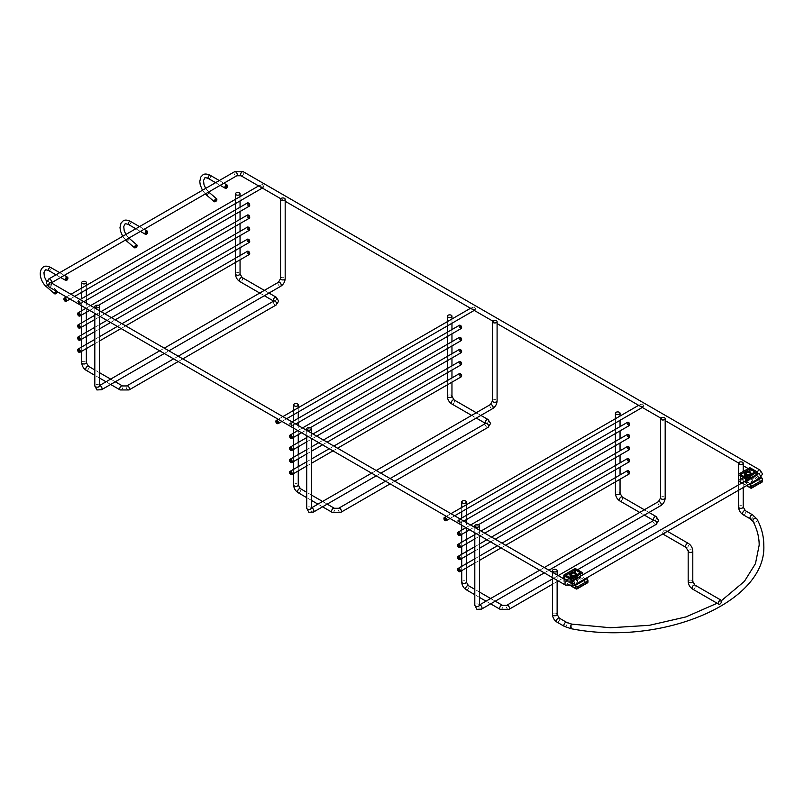 <?xml version="1.0" encoding="UTF-8"?>
<svg xmlns="http://www.w3.org/2000/svg" width="804" height="804" viewBox="0 0 804 804"><rect width="100%" height="100%" fill="white"/><g stroke="black" fill="none" stroke-linecap="round" stroke-linejoin="round"><path stroke-width="0.6" stroke-dasharray="4.02 3.01" d="M137.012 245.682A1.849 0.794 -49.5 0 1 135.424 247.662A1.849 0.794 -49.5 0 1 135.253 247.753M663.159 534.198A2.311 1.337 120 0 0 664.315 534.087A2.311 1.337 120 0 0 665.833 532.047A2.311 1.337 120 0 0 665.481 530.198A2.311 1.337 120 0 0 664.315 530.308A2.311 1.337 120 0 0 662.888 533.936M216.809 199.613A1.849 0.794 -49.5 0 1 215.211 201.593A1.849 0.794 -49.5 0 1 215.04 201.683M57.225 291.751A1.849 0.794 -49.5 0 1 55.627 293.731A1.849 0.794 -49.5 0 1 55.456 293.822M56.27 291.128A1.849 0.794 -49.5 0 1 57.134 291.028A1.849 0.794 -49.5 0 1 57.275 291.44A1.849 0.794 -49.5 0 1 57.235 291.691M575.563 574.247L575.563 579.212L575.051 578.568L576.317 579.302A4.01 2.311 180 0 1 576.317 582.578A4.01 2.311 180 0 1 570.649 582.578A4.01 2.311 180 0 1 570.649 579.302A4.01 2.311 180 0 1 576.317 579.302L570.649 579.302L571.915 578.568A2.221 1.276 0 0 0 571.915 580.377A2.221 1.276 0 0 0 575.051 580.377A2.221 1.276 0 0 0 575.051 578.568L575.051 578.568A2.221 1.276 0 0 0 571.915 578.568L571.403 579.212A2.08 1.206 180 0 1 572.679 578.096A2.08 1.206 180 0 1 574.95 578.357A2.08 1.206 180 0 1 575.563 579.212A2.08 1.206 180 0 1 574.277 580.317A2.08 1.206 180 0 1 572.006 580.056A2.08 1.206 180 0 1 571.403 579.212L571.403 574.247M570.961 573.403L570.961 578.689A2.914 1.678 0 0 0 570.569 579.533A2.914 1.678 0 0 0 571.423 580.729A2.914 1.678 0 0 0 574.95 580.99L570.991 583.543L570.991 578.257M576.227 575.232L575.996 580.387A2.914 1.678 0 0 0 576.388 579.533A2.914 1.678 0 0 0 574.93 578.076A2.914 1.678 0 0 0 572.006 578.086L571.121 577.573L575.312 575.161L575.312 572.94M576.227 580.518L580.408 578.106L575.312 575.161M570.076 577.724L570.961 578.689M570.076 578.176L565.895 580.599L570.991 583.543M575.996 575.101L575.996 580.387M572.006 572.8L572.006 578.086M574.95 575.976L574.95 580.99M580.408 578.106L580.408 572.82M575.182 575.835L575.182 581.121M571.121 572.287L571.121 577.573M565.895 580.599L565.895 575.312M586.307 578.106L586.307 578.498A2.633 1.518 60 0 1 586.116 578.649A2.633 1.518 60 0 1 584.176 578.036A2.633 1.518 60 0 1 582.94 575.523L582.88 574.79M573.443 585.503A2.633 1.518 60 0 1 571.172 582.317L571.091 581.423M586.307 578.498L574.528 585.302M750.192 473.435L750.192 478.39L749.68 477.747L750.946 478.48A4.01 2.311 180 0 1 750.946 481.757A4.01 2.311 180 0 1 745.278 481.757A4.01 2.311 180 0 1 745.278 478.48A4.01 2.311 180 0 1 750.946 478.48L745.278 478.48L746.544 477.747A2.221 1.276 0 0 0 746.544 479.556A2.221 1.276 0 0 0 749.68 479.556A2.221 1.276 0 0 0 749.68 477.747L749.68 477.747A2.221 1.276 0 0 0 746.544 477.747L746.022 478.39A2.08 1.206 180 0 1 747.308 477.274A2.08 1.206 180 0 1 749.579 477.536A2.08 1.206 180 0 1 750.192 478.39A2.08 1.206 180 0 1 748.906 479.496A2.08 1.206 180 0 1 746.635 479.234A2.08 1.206 180 0 1 746.022 478.39L746.022 473.435M745.589 472.581L745.589 477.867A2.914 1.678 0 0 0 745.197 478.722A2.914 1.678 0 0 0 746.052 479.908A2.914 1.678 0 0 0 749.579 480.169L745.62 482.722L745.62 477.435M750.856 474.41L750.624 479.566A2.914 1.678 0 0 0 751.016 478.722A2.914 1.678 0 0 0 749.559 477.254A2.914 1.678 0 0 0 746.635 477.264L745.75 476.752L749.941 474.34L749.941 472.119M750.856 479.697L755.036 477.285L749.941 474.34M744.705 476.903L745.589 477.867M744.705 477.355L740.524 479.777L745.62 482.722M750.624 474.28L750.624 479.566M746.635 471.978L746.635 477.264M749.579 475.154L749.579 480.169M755.036 477.285L755.036 471.998M749.81 475.013L749.81 480.3M745.75 471.466L745.75 476.752M740.524 479.777L740.524 474.491M760.936 477.285L760.936 477.676A2.633 1.518 60 0 1 760.745 477.827A2.633 1.518 60 0 1 758.805 477.214A2.633 1.518 60 0 1 757.569 474.702L757.72 474.079A2.311 1.337 -60 0 1 757.549 473.948M748.162 484.711A2.633 1.518 60 0 1 745.8 481.495L745.73 480.772M760.936 477.676L749.157 484.48M126.57 240.989A1.849 0.794 130.5 0 0 127.474 240.878A1.849 0.794 130.5 0 0 128.831 239.451A1.849 0.794 130.5 0 0 128.972 238.175M128.831 238.105A1.849 0.794 130.5 0 0 128.077 238.285A1.849 0.794 130.5 0 0 127.193 239.049M130.499 221.412A1.849 1.065 -60 0 1 130.781 222.889A1.849 1.065 -60 0 1 129.575 224.527A1.849 1.065 -60 0 1 128.65 224.617M147.665 232.165A1.849 1.065 -60 0 1 146.368 234.215M474.37 307.058A1.387 0.804 60 0 1 475.355 308.756A1.387 0.804 60 0 1 474.37 309.329A1.387 0.804 60 0 1 473.385 307.63A1.387 0.804 60 0 1 474.37 307.058M474.038 309.892A1.849 1.065 -120 0 0 474.963 309.982A1.849 1.065 -120 0 0 475.254 308.505A1.849 1.065 -120 0 0 474.038 306.867A1.849 1.065 -120 0 0 473.114 306.776A1.849 1.065 -120 0 0 472.832 308.264A1.849 1.065 -120 0 0 474.038 309.892M277.179 423.547A1.849 1.065 60 0 1 275.883 421.497M451.959 396.251A2.311 1.337 0 0 0 451.285 395.307A2.311 1.337 0 0 0 448.009 395.307A2.311 1.337 0 0 0 447.336 396.251M454.069 399.91A2.311 1.337 -60 0 1 454.431 401.769A2.311 1.337 -60 0 1 452.913 403.799A2.311 1.337 -60 0 1 451.758 403.92M488.088 419.547A2.311 1.337 -60 0 1 488.561 420.603A2.311 1.337 -60 0 1 486.922 423.437A2.311 1.337 -60 0 1 485.767 423.557A2.311 1.337 -60 0 1 485.606 423.427M488.088 427.326A2.311 1.337 60 0 1 486.922 427.215A2.311 1.337 60 0 1 485.294 424.381A2.311 1.337 60 0 1 485.767 423.326M340.926 512.289A2.311 1.337 60 0 1 339.77 512.178A2.311 1.337 60 0 1 338.132 509.344A2.311 1.337 60 0 1 338.615 508.289M332.072 512.289A2.311 1.337 120 0 0 333.228 512.178A2.311 1.337 120 0 0 334.866 509.344A2.311 1.337 120 0 0 334.384 508.289M298.063 492.651A2.311 1.337 120 0 0 299.219 492.54A2.311 1.337 120 0 0 300.726 490.5A2.311 1.337 120 0 0 300.374 488.651M293.631 484.993A2.311 1.337 180 0 1 294.314 484.048A2.311 1.337 180 0 1 297.58 484.048A2.311 1.337 180 0 1 298.264 484.993M290.907 423.175A1.849 1.065 60 0 1 292.123 424.803A1.849 1.065 60 0 1 291.832 426.291A1.849 1.065 60 0 1 290.907 426.19A1.849 1.065 60 0 1 289.701 424.562A1.849 1.065 60 0 1 289.983 423.085A1.849 1.065 60 0 1 290.907 423.175M290.586 426.009A1.387 0.804 -120 0 0 291.571 425.437A1.387 0.804 -120 0 0 290.586 423.738A1.387 0.804 -120 0 0 289.601 424.311A1.387 0.804 -120 0 0 290.586 426.009M461.607 327.429A1.387 0.804 60 0 1 460.632 327.831A1.387 0.804 60 0 1 459.657 326.133A1.387 0.804 60 0 1 460.632 325.56M459.385 325.278A1.849 1.065 -120 0 0 459.104 326.766A1.849 1.065 -120 0 0 460.31 328.394A1.849 1.065 -120 0 0 461.235 328.484M461.607 339.509A1.387 0.804 60 0 1 460.632 339.911A1.387 0.804 60 0 1 459.657 338.213A1.387 0.804 60 0 1 460.632 337.65M459.385 337.368A1.849 1.065 -120 0 0 459.104 338.846A1.849 1.065 -120 0 0 460.31 340.474A1.849 1.065 -120 0 0 461.235 340.574M290.907 438.28A1.849 1.065 60 0 1 289.611 436.22M461.607 351.599A1.387 0.804 60 0 1 460.632 351.991A1.387 0.804 60 0 1 459.657 350.293A1.387 0.804 60 0 1 460.632 349.73M459.385 349.449A1.849 1.065 -120 0 0 459.104 350.936A1.849 1.065 -120 0 0 460.31 352.564A1.849 1.065 -120 0 0 461.235 352.654M290.907 450.361A1.849 1.065 60 0 1 289.611 448.3M461.607 363.679A1.387 0.804 60 0 1 460.632 364.081A1.387 0.804 60 0 1 459.657 362.383A1.387 0.804 60 0 1 460.632 361.81M459.385 361.529A1.849 1.065 -120 0 0 459.104 363.016A1.849 1.065 -120 0 0 460.31 364.644A1.849 1.065 -120 0 0 461.235 364.735M290.907 462.441A1.849 1.065 60 0 1 289.611 460.39M461.607 375.759A1.387 0.804 60 0 1 460.632 376.161A1.387 0.804 60 0 1 459.657 374.463A1.387 0.804 60 0 1 460.632 373.9M459.385 373.619A1.849 1.065 -120 0 0 459.104 375.096A1.849 1.065 -120 0 0 460.31 376.724A1.849 1.065 -120 0 0 461.235 376.825M290.907 474.531A1.849 1.065 60 0 1 289.611 472.471M79.003 300.827A1.849 1.065 60 0 1 80.209 302.455A1.849 1.065 60 0 1 79.928 303.942A1.849 1.065 60 0 1 79.003 303.852A1.849 1.065 60 0 1 77.797 302.224A1.849 1.065 60 0 1 78.078 300.736A1.849 1.065 60 0 1 79.003 300.827M78.671 303.661A1.387 0.804 -120 0 0 79.656 303.098A1.387 0.804 -120 0 0 78.671 301.399A1.387 0.804 -120 0 0 77.697 301.962A1.387 0.804 -120 0 0 78.671 303.661M249.692 205.09A1.387 0.804 60 0 1 248.727 205.482A1.387 0.804 60 0 1 247.743 203.784A1.387 0.804 60 0 1 248.727 203.221M247.471 202.94A1.849 1.065 -120 0 0 247.19 204.417A1.849 1.065 -120 0 0 248.396 206.045A1.849 1.065 -120 0 0 249.32 206.146M249.692 217.17A1.387 0.804 60 0 1 248.727 217.562A1.387 0.804 60 0 1 247.743 215.864A1.387 0.804 60 0 1 248.727 215.301M247.471 215.02A1.849 1.065 -120 0 0 247.19 216.507A1.849 1.065 -120 0 0 248.396 218.135A1.849 1.065 -120 0 0 249.32 218.226M79.003 315.932A1.849 1.065 60 0 1 77.707 313.882M249.692 229.251A1.387 0.804 60 0 1 248.727 229.653A1.387 0.804 60 0 1 247.743 227.954A1.387 0.804 60 0 1 248.727 227.381M247.471 227.1A1.849 1.065 -120 0 0 247.19 228.587A1.849 1.065 -120 0 0 248.396 230.215A1.849 1.065 -120 0 0 249.32 230.306M79.003 328.022A1.849 1.065 60 0 1 77.707 325.962M249.692 241.341A1.387 0.804 60 0 1 248.727 241.733A1.387 0.804 60 0 1 247.743 240.034A1.387 0.804 60 0 1 248.727 239.471M247.471 239.19A1.849 1.065 -120 0 0 247.19 240.667A1.849 1.065 -120 0 0 248.396 242.305A1.849 1.065 -120 0 0 249.32 242.396M79.003 340.102A1.849 1.065 60 0 1 77.707 338.042M249.692 253.421A1.387 0.804 60 0 1 248.727 253.823A1.387 0.804 60 0 1 247.743 252.114A1.387 0.804 60 0 1 248.727 251.551M247.471 251.27A1.849 1.065 -120 0 0 247.19 252.757A1.849 1.065 -120 0 0 248.396 254.386A1.849 1.065 -120 0 0 249.32 254.476M79.003 352.182A1.849 1.065 60 0 1 77.707 350.132M240.054 273.903A2.311 1.337 0 0 0 239.371 272.958A2.311 1.337 0 0 0 236.105 272.958A2.311 1.337 0 0 0 235.421 273.903M242.165 277.571A2.311 1.337 -60 0 1 242.517 279.42A2.311 1.337 -60 0 1 241.009 281.46A2.311 1.337 -60 0 1 239.853 281.571M276.174 297.209A2.311 1.337 -60 0 1 276.656 298.264A2.311 1.337 -60 0 1 275.018 301.098A2.311 1.337 -60 0 1 273.862 301.209A2.311 1.337 -60 0 1 273.692 301.078M276.174 304.987A2.311 1.337 60 0 1 275.018 304.867A2.311 1.337 60 0 1 273.38 302.043A2.311 1.337 60 0 1 273.862 300.977M129.012 389.95A2.311 1.337 60 0 1 127.856 389.829A2.311 1.337 60 0 1 126.228 386.995A2.311 1.337 60 0 1 126.7 385.94M120.168 389.95A2.311 1.337 120 0 0 121.324 389.829A2.311 1.337 120 0 0 122.952 386.995A2.311 1.337 120 0 0 122.479 385.94M86.149 370.312A2.311 1.337 120 0 0 87.304 370.192A2.311 1.337 120 0 0 88.822 368.162A2.311 1.337 120 0 0 88.47 366.302M81.727 362.644A2.311 1.337 180 0 1 82.4 361.699A2.311 1.337 180 0 1 85.676 361.699A2.311 1.337 180 0 1 86.35 362.644M479.425 605.221A2.311 1.337 -0 0 0 478.752 604.276A2.311 1.337 -0 0 0 476.229 603.985A2.311 1.337 -0 0 0 474.802 605.221M479.475 605.563L478.903 605.241L479.425 604.99A2.311 1.337 -120 0 0 479.234 605.1A2.311 1.337 -120 0 0 478.872 606.96A2.311 1.337 -120 0 0 480.39 608.99A2.311 1.337 -120 0 0 481.546 609.11M658.436 501.636A2.311 1.337 -120 0 0 658.084 503.495A2.311 1.337 -120 0 0 659.592 505.535A2.311 1.337 -120 0 0 660.747 505.646M660.556 497.977A2.311 1.337 180 0 1 661.983 496.741A2.311 1.337 180 0 1 664.496 497.033A2.311 1.337 180 0 1 665.179 497.977M234.487 171.765A2.311 1.337 -120 0 0 234.014 172.82A2.311 1.337 -120 0 0 235.019 175.151A2.311 1.337 -120 0 0 236.798 175.764M241.029 175.764A2.311 1.337 120 0 0 242.808 175.151A2.311 1.337 120 0 0 243.823 172.82A2.311 1.337 120 0 0 243.341 171.765M760.031 470.069A2.311 1.337 -60 0 1 760.514 471.134A2.311 1.337 -60 0 1 759.499 473.455A2.311 1.337 -60 0 1 757.72 474.079L758.001 473.636M757.499 473.888A2.311 1.337 -60 0 1 757.237 473.013A2.311 1.337 -60 0 1 757.358 472.26M760.232 477.687A2.311 1.337 60 0 1 760.031 477.847A2.311 1.337 60 0 1 758.875 477.737A2.311 1.337 60 0 1 757.237 474.903A2.311 1.337 60 0 1 757.72 473.847M574.287 585.091A2.311 1.337 60 0 1 573.131 584.98A2.311 1.337 60 0 1 571.493 582.146A2.311 1.337 60 0 1 571.976 581.091M565.433 585.091A2.311 1.337 120 0 0 567.212 584.468A2.311 1.337 120 0 0 568.227 582.146A2.311 1.337 120 0 0 567.745 581.091M48.742 286.787A2.311 1.337 120 0 0 50.521 286.164A2.311 1.337 120 0 0 51.536 283.832A2.311 1.337 120 0 0 51.054 282.777M48.742 278.998A2.311 1.337 -120 0 0 48.26 280.063A2.311 1.337 -120 0 0 49.275 282.385A2.311 1.337 -120 0 0 51.054 283.008A2.311 1.337 -120 0 0 51.225 282.877M262.466 184.719A1.387 0.804 60 0 1 263.441 186.417A1.387 0.804 60 0 1 262.466 186.98A1.387 0.804 60 0 1 261.481 185.282A1.387 0.804 60 0 1 262.466 184.719M262.134 187.543A1.849 1.065 -120 0 0 263.059 187.644A1.849 1.065 -120 0 0 263.34 186.156A1.849 1.065 -120 0 0 262.134 184.528A1.849 1.065 -120 0 0 261.21 184.438A1.849 1.065 -120 0 0 260.928 185.915A1.849 1.065 -120 0 0 262.134 187.543M65.265 301.209A1.849 1.065 60 0 1 63.968 299.148M692.596 589.081A2.311 1.337 120 0 0 693.751 588.97A2.311 1.337 120 0 0 695.259 586.93A2.311 1.337 120 0 0 694.907 585.081M688.174 581.413A2.311 1.337 180 0 1 688.847 580.468A2.311 1.337 180 0 1 692.113 580.468A2.311 1.337 180 0 1 692.797 581.413M686.053 547.413A2.311 1.337 120 0 0 687.209 547.303A2.311 1.337 120 0 0 688.726 545.263A2.311 1.337 120 0 0 688.365 543.414M688.174 551.082A2.311 1.337 180 0 1 688.847 550.137A2.311 1.337 180 0 1 692.113 550.137A2.311 1.337 180 0 1 692.797 551.082M206.367 194.92A1.849 0.794 130.5 0 0 207.261 194.809A1.849 0.794 130.5 0 0 208.618 193.382A1.849 0.794 130.5 0 0 208.769 192.106M208.628 192.035A1.849 0.794 130.5 0 0 207.874 192.216A1.849 0.794 130.5 0 0 206.98 192.98M210.286 175.342A1.849 1.065 -60 0 1 210.578 176.82A1.849 1.065 -60 0 1 209.362 178.458A1.849 1.065 -60 0 1 208.437 178.548M227.462 186.096A1.849 1.065 -60 0 1 226.165 188.156M46.783 287.058A1.849 0.794 130.5 0 0 47.677 286.948A1.849 0.794 130.5 0 0 49.034 285.52A1.849 0.794 130.5 0 0 49.185 284.244A1.849 0.794 130.5 0 0 48.29 284.355A1.849 0.794 130.5 0 0 47.145 285.44M50.702 267.481A1.849 1.065 -60 0 1 50.994 268.958A1.849 1.065 -60 0 1 49.778 270.586A1.849 1.065 -60 0 1 48.853 270.687M67.868 278.234A1.849 1.065 -60 0 1 66.581 280.284M557.132 614.427A2.311 1.337 0 0 0 556.448 613.492A2.311 1.337 0 0 0 553.182 613.492A2.311 1.337 0 0 0 552.509 614.427M559.242 618.095A2.311 1.337 -60 0 1 559.594 619.944A2.311 1.337 -60 0 1 558.087 621.984A2.311 1.337 -60 0 1 556.931 622.095M571.674 624.105A2.311 0.553 -80 0 1 571.945 625.1L571.945 625.1A2.311 0.553 -80 0 1 571.574 627.492A2.311 0.553 -80 0 1 570.87 628.658M566.669 622.386A2.311 1.337 -60 0 1 567.152 623.442A2.311 1.337 -60 0 1 565.514 626.276A2.311 1.337 -60 0 1 564.358 626.386M753.006 521.364A2.311 1.809 152.1 0 0 757.257 519.886L757.257 519.886A2.311 1.809 152.1 0 0 757.087 519.193M750.433 518.962A2.311 1.337 120 0 0 751.589 518.841A2.311 1.337 120 0 0 753.227 516.017A2.311 1.337 120 0 0 752.745 514.952M743.007 514.671A2.311 1.337 120 0 0 744.162 514.55A2.311 1.337 120 0 0 745.67 512.52A2.311 1.337 120 0 0 745.318 510.661M738.574 507.002A2.311 1.337 180 0 1 739.258 506.058A2.311 1.337 180 0 1 742.524 506.058A2.311 1.337 180 0 1 743.208 507.002M620.045 493.294A2.311 1.337 0 0 0 619.371 492.349A2.311 1.337 0 0 0 616.095 492.349A2.311 1.337 0 0 0 615.422 493.294M622.165 496.962A2.311 1.337 -60 0 1 622.517 498.812A2.311 1.337 -60 0 1 621.01 500.852A2.311 1.337 -60 0 1 619.854 500.962M656.175 516.59A2.311 1.337 -60 0 1 656.647 517.655A2.311 1.337 -60 0 1 655.019 520.479A2.311 1.337 -60 0 1 653.863 520.6A2.311 1.337 -60 0 1 653.692 520.469M656.175 524.379A2.311 1.337 60 0 1 655.019 524.258A2.311 1.337 60 0 1 653.381 521.424A2.311 1.337 60 0 1 653.863 520.369M509.012 609.331A2.311 1.337 60 0 1 507.857 609.221A2.311 1.337 60 0 1 506.218 606.387A2.311 1.337 60 0 1 506.701 605.332M500.158 609.331A2.311 1.337 120 0 0 501.314 609.221A2.311 1.337 120 0 0 502.952 606.387A2.311 1.337 120 0 0 502.47 605.332M466.149 589.704A2.311 1.337 120 0 0 467.305 589.583A2.311 1.337 120 0 0 468.812 587.543A2.311 1.337 120 0 0 468.461 585.694M461.727 582.036A2.311 1.337 180 0 1 462.4 581.091A2.311 1.337 180 0 1 465.667 581.091A2.311 1.337 180 0 1 466.35 582.036M629.693 460.722A1.387 0.804 60 0 1 628.718 461.124A1.387 0.804 60 0 1 627.743 459.426A1.387 0.804 60 0 1 628.718 458.853M627.472 458.581A1.849 1.065 -120 0 0 627.19 460.059A1.849 1.065 -120 0 0 628.396 461.687A1.849 1.065 -120 0 0 629.321 461.777M459.004 559.494A1.849 1.065 60 0 1 457.707 557.433M629.693 448.642A1.387 0.804 60 0 1 628.718 449.044A1.387 0.804 60 0 1 627.743 447.346A1.387 0.804 60 0 1 628.718 446.773M627.472 446.491A1.849 1.065 -120 0 0 627.19 447.979A1.849 1.065 -120 0 0 628.396 449.607A1.849 1.065 -120 0 0 629.321 449.697M459.004 547.403A1.849 1.065 60 0 1 457.707 545.353M629.693 436.562A1.387 0.804 60 0 1 628.718 436.954A1.387 0.804 60 0 1 627.743 435.255A1.387 0.804 60 0 1 628.718 434.693M627.472 434.411A1.849 1.065 -120 0 0 627.19 435.889A1.849 1.065 -120 0 0 628.396 437.527A1.849 1.065 -120 0 0 629.321 437.617M459.004 535.323A1.849 1.065 60 0 1 457.707 533.263M459.004 520.218A1.849 1.065 60 0 1 460.21 521.846A1.849 1.065 60 0 1 459.928 523.334A1.849 1.065 60 0 1 459.004 523.243A1.849 1.065 60 0 1 457.788 521.605A1.849 1.065 60 0 1 458.079 520.128A1.849 1.065 60 0 1 459.004 520.218M458.672 523.052A1.387 0.804 -120 0 0 459.657 522.479A1.387 0.804 -120 0 0 458.672 520.781A1.387 0.804 -120 0 0 457.687 521.354A1.387 0.804 -120 0 0 458.672 523.052M629.693 424.472A1.387 0.804 60 0 1 628.718 424.874A1.387 0.804 60 0 1 627.743 423.175A1.387 0.804 60 0 1 628.718 422.602M627.472 422.331A1.849 1.065 -120 0 0 627.19 423.808A1.849 1.065 -120 0 0 628.396 425.437A1.849 1.065 -120 0 0 629.321 425.527M642.456 404.1A1.387 0.804 60 0 1 643.441 405.799A1.387 0.804 60 0 1 642.456 406.372A1.387 0.804 60 0 1 641.481 404.673A1.387 0.804 60 0 1 642.456 404.1M642.135 406.935A1.849 1.065 -120 0 0 643.059 407.025A1.849 1.065 -120 0 0 643.341 405.548A1.849 1.065 -120 0 0 642.135 403.92A1.849 1.065 -120 0 0 641.21 403.819A1.849 1.065 -120 0 0 640.919 405.306A1.849 1.065 -120 0 0 642.135 406.935M445.265 520.6A1.849 1.065 60 0 1 443.969 518.54M629.693 472.812A1.387 0.804 60 0 1 628.718 473.204A1.387 0.804 60 0 1 627.743 471.506A1.387 0.804 60 0 1 628.718 470.943M627.472 470.662A1.849 1.065 -120 0 0 627.19 472.139A1.849 1.065 -120 0 0 628.396 473.777A1.849 1.065 -120 0 0 629.321 473.868M459.004 571.574A1.849 1.065 60 0 1 457.707 569.513M311.339 508.178A2.311 1.337 -0 0 0 310.666 507.234A2.311 1.337 -0 0 0 308.143 506.942A2.311 1.337 -0 0 0 306.716 508.178M311.339 507.977A2.311 1.337 -120 0 0 311.138 508.058A2.311 1.337 -120 0 0 310.786 509.917A2.311 1.337 -120 0 0 312.304 511.947A2.311 1.337 -120 0 0 313.459 512.068M490.35 404.593A2.311 1.337 -120 0 0 489.998 406.452A2.311 1.337 -120 0 0 491.505 408.482A2.311 1.337 -120 0 0 492.661 408.603M492.46 400.935A2.311 1.337 180 0 1 493.887 399.699A2.311 1.337 180 0 1 496.41 399.99A2.311 1.337 180 0 1 497.093 400.935M99.435 385.83A2.311 1.337 -0 0 0 98.751 384.885A2.311 1.337 -0 0 0 96.239 384.593A2.311 1.337 -0 0 0 94.812 385.83M99.475 386.181L98.912 385.85L99.435 385.598A2.311 1.337 -120 0 0 99.234 385.719A2.311 1.337 -120 0 0 98.882 387.568A2.311 1.337 -120 0 0 100.389 389.608A2.311 1.337 -120 0 0 101.545 389.719M278.445 282.254A2.311 1.337 -120 0 0 278.083 284.103A2.311 1.337 -120 0 0 279.601 286.144A2.311 1.337 -120 0 0 280.757 286.254M280.556 278.586A2.311 1.337 180 0 1 281.983 277.36A2.311 1.337 180 0 1 284.505 277.641A2.311 1.337 180 0 1 285.179 278.586M570.418 582.82A4.332 2.502 0 0 0 576.548 582.82A4.332 2.502 0 0 0 576.548 579.282A4.332 2.502 0 0 0 570.418 579.282A4.332 2.502 0 0 0 570.418 582.82M587.674 579.463L587.674 581.694L575.895 574.89L575.895 568.85M564.127 579.001L564.127 581.694L571.634 586.026M574.589 568.85L574.589 574.89L564.127 580.93L564.127 574.89M576.548 588.87L564.78 582.066L575.242 576.026L587.02 582.82L576.548 588.87M564.127 581.694A0.925 0.533 180 0 1 564.127 580.93A0.925 0.533 60 0 0 564.78 582.066A0.925 0.533 -60 0 1 564.127 581.694M574.589 574.89A0.925 0.533 180 0 1 575.895 574.89A0.925 0.533 120 0 1 575.242 576.026A0.925 0.533 60 0 1 574.589 574.89M587.483 582.87A0.925 0.533 60 0 1 587.02 582.82A0.925 0.533 -60 0 0 587.674 581.694A0.925 0.533 180 0 1 587.945 582.066M571.172 582.317L582.94 575.523M745.047 481.998A4.332 2.502 0 0 0 751.177 481.998A4.332 2.502 0 0 0 751.177 478.46A4.332 2.502 0 0 0 745.047 478.46A4.332 2.502 0 0 0 745.047 481.998M762.303 478.641L762.303 480.872L750.524 474.069L750.524 468.028M742.152 482.832L746.785 485.505M749.217 468.028L749.217 474.069L738.755 480.119L738.755 474.069M751.177 488.048L739.409 481.244L749.871 475.204L761.649 481.998L751.177 488.048M738.484 480.49A0.925 0.533 180 0 1 738.755 480.119A0.925 0.533 60 0 0 739.409 481.244M749.217 474.069A0.925 0.533 180 0 1 750.524 474.069A0.925 0.533 120 0 1 749.871 475.204A0.925 0.533 60 0 1 749.217 474.069M762.112 482.048A0.925 0.533 60 0 1 761.649 481.998A0.925 0.533 -60 0 0 762.303 480.872A0.925 0.533 180 0 1 762.574 481.244M128.871 238.084L125.886 234.466M135.796 228.738L140.419 231.411M139.494 226.607L144.117 229.271M122.68 236.316L125.524 240.014M470.531 308.274L474.27 306.847L474.963 309.982L474.229 310.404M281.943 421.427L286.576 418.753M278.244 419.286L282.867 416.613M486.048 423.115L486.048 423.768L485.576 423.437M451.959 318.997L451.959 323.268M451.959 329.57L451.959 333.841M451.959 341.65L451.959 345.921M451.959 353.74L451.959 358.011M451.959 365.82L451.959 370.091M451.959 377.9L451.959 382.171M471.646 415.397L476.269 418.07M394.754 481.214L390.131 483.877M322.565 506.801L317.942 504.138M311.339 500.319L306.716 497.656M298.264 470.913L298.264 466.642M298.264 458.833L298.264 454.551M298.264 446.743L298.264 442.471M298.264 434.662L298.264 425.497M298.264 422.582L298.264 418.301M298.264 412L298.264 407.728M293.631 473.586L293.631 469.305M293.631 461.496L293.631 457.225M293.631 449.416L293.631 445.145M293.631 437.336L293.631 433.054M293.631 428.17L293.631 420.974M293.631 414.673L293.631 410.402M327.188 504.138L323.248 501.857M311.339 494.983L306.716 492.309M390.131 478.541L385.508 481.214M476.943 413.115L480.892 415.397M447.336 321.66L447.336 325.942M447.336 332.243L447.336 336.514M447.336 344.323L447.336 348.594M447.336 356.403L447.336 360.674M447.336 368.493L447.336 372.765M447.336 380.573L447.336 384.845M295.731 424.04L291.832 426.291L290.676 426.22L289.983 423.085L292.033 421.899M301.57 432.753L306.193 430.08M306.716 429.778L310.243 427.738M297.872 430.612L302.495 427.949M306.716 441.858L311.339 439.195M312.032 438.793L316.655 436.12M306.716 437.587L312.957 433.989M306.716 453.948L311.339 451.275M322.494 444.833L327.127 442.16M306.716 449.677L311.339 447.004M318.796 442.702L323.419 440.029M306.716 466.029L311.339 463.355M332.967 450.873L337.59 448.21M306.716 461.757L311.339 459.084M329.258 448.743L333.891 446.069M83.817 301.691L79.928 303.942L78.772 303.872L78.078 300.736L80.119 299.56M89.656 310.404L94.289 307.741M94.812 307.44L98.339 305.399M85.958 308.274L90.581 305.6M94.812 319.52L99.435 316.846M100.128 316.444L104.751 313.781M94.812 315.248L101.053 311.64M94.812 331.6L99.435 328.936M110.59 322.494L115.213 319.821M94.812 327.328L99.435 324.655M106.892 320.354L111.515 317.68M94.812 343.69L99.435 341.017M121.052 328.534L125.675 325.861M94.812 339.409L99.435 336.745M117.354 326.394L121.977 323.731M274.144 300.766L274.144 301.42L273.661 301.098M240.054 196.648L240.054 200.92M240.054 207.221L240.054 211.492M240.054 219.311L240.054 223.582M240.054 231.391L240.054 235.662M240.054 243.471L240.054 247.743M240.054 255.561L240.054 259.833M259.732 293.048L264.355 295.721M182.85 358.865L178.227 361.539M110.661 384.463L106.038 381.789M99.435 377.981L94.812 375.307M86.35 348.564L86.35 344.293M86.35 336.484L86.35 332.213M86.35 324.404L86.35 320.133M86.35 312.314L86.35 303.158M86.35 300.234L86.35 295.962M86.35 289.661L86.35 285.39M81.727 351.237L81.727 346.966M81.727 339.157L81.727 334.886M81.727 327.067L81.727 322.796M81.727 314.987L81.727 310.716M81.727 305.832L81.727 298.636M81.727 292.334L81.727 288.053M115.284 381.789L111.334 379.508M99.435 372.634L94.812 369.971M178.227 356.202L173.594 358.865M265.039 290.777L268.978 293.048M235.421 199.322L235.421 203.593M235.421 209.894L235.421 214.165M235.421 221.974L235.421 226.246M235.421 234.064L235.421 238.336M235.421 246.145L235.421 250.416M235.421 258.225L235.421 262.496M479.425 530.097L479.425 535.434M544.288 572.88L548.911 570.217M539.665 570.217L544.288 567.544M474.802 527.424L474.802 532.771M760.644 477.455L749.157 484.129M51.255 282.897L50.773 283.219L50.773 282.566M586.347 578.126L574.528 584.95M280.777 198.719L285.179 201.261M492.691 321.057L497.093 323.6M660.777 418.11L665.179 420.643M738.595 463.034L743.208 465.697M748.233 468.601L757.499 473.948M258.627 185.925L262.365 184.508L263.059 187.644L262.325 188.066M70.038 299.078L74.661 296.405M66.34 296.947L70.963 294.274M667.42 531.323L665.481 530.198M208.658 192.015L205.673 188.397M215.593 182.669L220.216 185.342M219.291 180.538L223.914 183.212M202.467 190.246L205.321 193.945M57.134 291.028L46.572 281.289M56.009 274.807L60.632 277.481M59.707 272.677L64.33 275.34M717.138 603.251L721.449 600.658M557.132 574.96L557.132 580.297M743.208 487.566L743.208 471.506M738.574 490.239L738.574 484.902M738.574 480.903L738.574 474.219M552.509 572.287L552.509 577.624M654.134 520.158L654.134 520.811L653.662 520.479M620.045 416.04L620.045 420.311M620.045 426.612L620.045 430.884M620.045 438.693L620.045 442.964M620.045 450.783L620.045 455.054M620.045 462.863L620.045 467.134M620.045 474.943L620.045 479.214M639.733 512.439L644.356 515.113M577.513 569.785L563.855 577.674M562.84 578.257L558.217 580.93M557.132 581.553L552.509 584.227M490.651 603.844L486.028 601.181M479.425 597.362L474.802 594.699M466.35 567.956L466.35 563.684M466.35 555.876L466.35 551.604M466.35 543.785L466.35 539.514M466.35 531.705L466.35 522.55M466.35 519.625L466.35 515.354M466.35 509.053L466.35 504.781M461.727 570.629L461.727 566.358M461.727 558.539L461.727 554.268M461.727 546.459L461.727 542.187M461.727 534.379L461.727 530.107M461.727 525.213L461.727 518.017M461.727 511.716L461.727 507.445M495.284 601.181L491.334 598.9M479.425 592.025L474.802 589.352M558.217 575.584L552.509 578.89M645.029 510.158L648.979 512.439M615.422 418.713L615.422 422.984M615.422 429.286L615.422 433.557M615.422 441.366L615.422 445.637M615.422 453.446L615.422 457.717M615.422 465.536L615.422 469.807M615.422 477.616L615.422 481.887M474.802 550.991L479.425 548.318M490.591 541.876L495.214 539.213M474.802 546.72L479.425 544.047M486.882 539.745L491.515 537.072M474.802 538.911L479.425 536.238M480.119 535.836L484.742 533.173M474.802 534.64L481.043 531.032M469.657 529.796L474.28 527.122M474.802 526.821L478.34 524.781M465.958 527.655L470.581 524.992M463.818 521.082L459.928 523.334L458.772 523.263L458.079 520.128L460.119 518.952M638.627 405.316L642.366 403.889L643.059 407.025L642.326 407.447M450.039 518.469L454.662 515.796M446.331 516.329L450.964 513.666M474.802 563.071L479.425 560.408M501.053 547.926L505.676 545.253M474.802 558.8L479.425 556.137M497.354 545.785L501.977 543.112M311.389 508.52L310.816 508.198L311.339 507.947M311.339 433.054L311.339 438.391M376.202 475.837L380.825 473.164M371.579 473.164L376.202 470.501M306.716 430.381L306.716 435.728M99.435 310.706L99.435 316.052M164.287 353.499L168.92 350.825M159.664 350.825L164.287 348.152M94.812 308.043L94.812 313.379M570.569 579.533L570.569 578.006M576.388 579.533L576.388 575.141M571.212 586.096L564.318 582.116A0.925 0.925 0 0 1 563.855 581.312L563.855 578.84M574.337 585.443L586.116 578.649M575.051 578.568L576.317 579.302M745.197 478.722L745.197 477.184M751.016 478.722L751.016 474.32M741.881 482.993L746.514 485.656M748.966 484.621L760.745 477.827M749.68 477.747L750.946 478.48"/><path stroke-width="1.21" d="M136.268 245.672A1.387 0.593 130.5 0 0 135.122 247.009A1.387 0.593 130.5 0 0 135.464 247.753A1.387 0.593 130.5 0 0 135.816 247.612A1.387 0.593 130.5 0 0 137.052 245.893A1.387 0.593 130.5 0 0 136.268 245.672M135.253 247.753A1.849 0.794 -49.5 0 1 134.951 247.853A1.849 0.794 -49.5 0 1 134.529 247.773A1.849 0.794 -49.5 0 1 134.67 246.506A1.849 0.794 -49.5 0 1 136.027 245.079A1.849 0.794 -49.5 0 1 136.931 244.959A1.849 0.794 -49.5 0 1 137.072 245.371A1.849 0.794 -49.5 0 1 137.012 245.682M448.009 317.138A2.311 1.337 0 0 0 450.531 317.429A2.311 1.337 0 0 0 451.959 316.193A2.311 1.337 0 0 0 451.285 315.258A2.311 1.337 0 0 0 448.763 314.967A2.311 1.337 0 0 0 447.336 316.193A2.311 1.337 0 0 0 448.009 317.138M297.58 403.99A2.311 1.337 180 0 1 298.264 404.935A2.311 1.337 180 0 1 296.837 406.171A2.311 1.337 180 0 1 294.314 405.879A2.311 1.337 180 0 1 293.631 404.935A2.311 1.337 180 0 1 295.058 403.698A2.311 1.337 180 0 1 297.58 403.99M236.105 194.799A2.311 1.337 0 0 0 238.627 195.091A2.311 1.337 0 0 0 240.054 193.854A2.311 1.337 0 0 0 239.371 192.91A2.311 1.337 0 0 0 236.858 192.618A2.311 1.337 0 0 0 235.421 193.854A2.311 1.337 0 0 0 236.105 194.799M85.676 281.651A2.311 1.337 180 0 1 86.35 282.586A2.311 1.337 180 0 1 84.922 283.822A2.311 1.337 180 0 1 82.4 283.531A2.311 1.337 180 0 1 81.727 282.586A2.311 1.337 180 0 1 83.154 281.36A2.311 1.337 180 0 1 85.676 281.651M475.486 526.861A2.311 1.337 0 0 0 477.998 527.153A2.311 1.337 0 0 0 479.425 525.916A2.311 1.337 0 0 0 478.752 524.972A2.311 1.337 0 0 0 476.229 524.69A2.311 1.337 0 0 0 474.802 525.916A2.311 1.337 0 0 0 475.486 526.861M664.496 417.738A2.311 1.337 180 0 1 665.179 418.683A2.311 1.337 180 0 1 663.752 419.909A2.311 1.337 180 0 1 661.23 419.628A2.311 1.337 180 0 1 660.556 418.683A2.311 1.337 180 0 1 661.983 417.447A2.311 1.337 180 0 1 664.496 417.738M719.912 600.297A2.311 1.337 120 0 0 718.404 602.337A2.311 1.337 120 0 0 718.756 604.186A2.311 1.337 120 0 0 719.912 604.075A2.311 1.337 120 0 0 721.419 602.035A2.311 1.337 120 0 0 721.067 600.176A2.311 1.337 120 0 0 719.912 600.297M662.888 533.936A2.311 1.337 120 0 0 663.159 534.198L686.053 547.413L688.174 551.082A2.311 1.337 180 0 0 688.847 552.026A2.311 1.337 180 0 0 692.113 552.026A2.311 1.337 180 0 0 692.797 551.082C692.576 547.795 691.098 545.243 688.365 543.414A2.311 1.337 120 0 0 687.209 543.524A2.311 1.337 120 0 0 685.701 545.564A2.311 1.337 120 0 0 686.053 547.413M216.065 199.603A1.387 0.593 130.5 0 0 214.919 200.94A1.387 0.593 130.5 0 0 215.261 201.683A1.387 0.593 130.5 0 0 215.613 201.543A1.387 0.593 130.5 0 0 216.839 199.824A1.387 0.593 130.5 0 0 216.065 199.603M215.04 201.683A1.849 0.794 -49.5 0 1 214.748 201.784A1.849 0.794 -49.5 0 1 214.316 201.703A1.849 0.794 -49.5 0 1 214.467 200.437A1.849 0.794 -49.5 0 1 215.824 199.01A1.849 0.794 -49.5 0 1 216.718 198.889A1.849 0.794 -49.5 0 1 216.859 199.302A1.849 0.794 -49.5 0 1 216.809 199.613M56.481 291.741A1.387 0.593 130.5 0 0 55.335 293.078A1.387 0.593 130.5 0 0 55.667 293.822A1.387 0.593 130.5 0 0 56.019 293.681A1.387 0.593 130.5 0 0 57.255 291.963A1.387 0.593 130.5 0 0 56.481 291.741M55.456 293.822A1.849 0.794 -49.5 0 1 55.154 293.922A1.849 0.794 -49.5 0 1 54.732 293.842A1.849 0.794 -49.5 0 1 54.883 292.576A1.849 0.794 -49.5 0 1 56.24 291.148A1.849 0.794 -49.5 0 1 56.27 291.128M553.182 571.574A2.311 1.337 0 0 0 555.705 571.865A2.311 1.337 0 0 0 557.132 570.629A2.311 1.337 0 0 0 556.448 569.684A2.311 1.337 0 0 0 553.936 569.393A2.311 1.337 0 0 0 552.509 570.629A2.311 1.337 0 0 0 553.182 571.574M742.524 462.26A2.311 1.337 180 0 1 743.208 463.204A2.311 1.337 180 0 1 741.78 464.431A2.311 1.337 180 0 1 739.258 464.139A2.311 1.337 180 0 1 738.574 463.204A2.311 1.337 180 0 1 740.002 461.968A2.311 1.337 180 0 1 742.524 462.26M616.095 414.191A2.311 1.337 0 0 0 618.618 414.472A2.311 1.337 0 0 0 620.045 413.246A2.311 1.337 0 0 0 619.371 412.301A2.311 1.337 0 0 0 616.849 412.01A2.311 1.337 0 0 0 615.422 413.246A2.311 1.337 0 0 0 616.095 414.191M465.667 501.033A2.311 1.337 180 0 1 466.35 501.977A2.311 1.337 180 0 1 464.923 503.214A2.311 1.337 180 0 1 462.4 502.922A2.311 1.337 180 0 1 461.727 501.977A2.311 1.337 180 0 1 463.154 500.751A2.311 1.337 180 0 1 465.667 501.033M307.389 429.818A2.311 1.337 0 0 0 309.912 430.11A2.311 1.337 0 0 0 311.339 428.874A2.311 1.337 0 0 0 310.666 427.929A2.311 1.337 0 0 0 308.143 427.638A2.311 1.337 0 0 0 306.716 428.874A2.311 1.337 0 0 0 307.389 429.818M496.41 320.695A2.311 1.337 180 0 1 497.093 321.63A2.311 1.337 180 0 1 495.656 322.866A2.311 1.337 180 0 1 493.143 322.575A2.311 1.337 180 0 1 492.46 321.63A2.311 1.337 180 0 1 493.887 320.404A2.311 1.337 180 0 1 496.41 320.695M95.485 307.48A2.311 1.337 0 0 0 98.008 307.761A2.311 1.337 0 0 0 99.435 306.535A2.311 1.337 0 0 0 98.751 305.59A2.311 1.337 0 0 0 96.239 305.299A2.311 1.337 0 0 0 94.812 306.535A2.311 1.337 0 0 0 95.485 307.48M284.505 198.347A2.311 1.337 180 0 1 285.179 199.291A2.311 1.337 180 0 1 283.752 200.528A2.311 1.337 180 0 1 281.229 200.236A2.311 1.337 180 0 1 280.556 199.291A2.311 1.337 180 0 1 281.983 198.055A2.311 1.337 180 0 1 284.505 198.347M572.006 575.101A2.08 1.206 180 0 1 571.403 574.247A2.08 1.206 180 0 1 572.679 573.141A2.08 1.206 180 0 1 574.95 573.403A2.08 1.206 180 0 1 575.563 574.247A2.08 1.206 180 0 1 574.277 575.362A2.08 1.206 180 0 1 572.006 575.101M570.076 577.724L570.076 572.89L570.961 573.403A2.914 1.678 0 0 0 570.569 574.247A2.914 1.678 0 0 0 571.423 575.443A2.914 1.678 0 0 0 574.95 575.704L574.95 575.976M575.312 569.875L580.408 572.82L575.996 575.101A2.914 1.678 0 0 0 576.388 574.247A2.914 1.678 0 0 0 574.93 572.79A2.914 1.678 0 0 0 572.006 572.8L571.121 572.287L575.312 569.875L575.312 572.94M570.076 572.89L565.895 575.312L570.991 578.257L574.95 575.704M571.091 581.423L570.93 579.573L564.127 575.644L564.127 579.001M570.93 579.573L582.699 572.78L575.895 568.85A0.925 0.533 0 0 0 574.589 568.85L564.127 574.89A0.925 0.533 0 0 0 564.127 575.644M571.634 586.026L575.895 588.488L575.895 586.267L574.528 584.9L586.307 578.106L587.674 579.463L587.674 580.93L587.674 579.463M582.88 574.79L582.699 572.78M575.895 586.267L577.212 586.98L587.674 580.93L587.674 582.448A0.925 0.533 60 0 1 587.483 582.87A0.925 0.925 0 0 0 587.945 582.066A0.925 0.533 180 0 1 587.674 582.448L577.212 588.488A0.925 0.533 180 0 1 575.895 588.488A0.925 0.533 120 0 0 576.548 588.87A0.925 0.533 60 0 0 577.011 588.91L587.483 582.87M574.528 584.9L574.528 585.302A2.633 1.518 60 0 1 574.337 585.443A2.633 1.518 60 0 1 573.443 585.503M575.373 585.392L587.151 578.599M746.635 474.28A2.08 1.206 180 0 1 746.022 473.435A2.08 1.206 180 0 1 747.308 472.32A2.08 1.206 180 0 1 749.579 472.581A2.08 1.206 180 0 1 750.192 473.435A2.08 1.206 180 0 1 748.906 474.541A2.08 1.206 180 0 1 746.635 474.28M744.705 476.903L744.705 472.069L745.589 472.581A2.914 1.678 0 0 0 745.197 473.435A2.914 1.678 0 0 0 746.052 474.621A2.914 1.678 0 0 0 749.579 474.883L749.579 475.154M749.941 469.054L755.036 471.998L750.624 474.28A2.914 1.678 0 0 0 751.016 473.435A2.914 1.678 0 0 0 749.559 471.968A2.914 1.678 0 0 0 746.635 471.978L745.75 471.466L749.941 469.054L749.941 472.119M744.705 472.069L740.524 474.491L745.62 477.435L749.579 474.883M745.73 480.772L745.559 478.752L738.755 474.832L738.755 480.872L742.152 482.832M745.559 478.752L757.328 471.958L750.524 468.028A0.925 0.533 0 0 0 749.217 468.028L738.755 474.069A0.925 0.533 0 0 0 738.755 474.832M746.785 485.505L750.524 487.666L750.524 485.445L749.157 484.078L760.936 477.285L762.303 478.641L762.303 480.119L762.303 478.641M757.499 473.948L757.328 471.958M750.524 485.445L751.83 486.159L762.303 480.119L762.303 481.626A0.925 0.533 60 0 1 762.112 482.048A0.925 0.925 0 0 0 762.574 481.244A0.925 0.533 180 0 1 762.303 481.626L751.83 487.666A0.925 0.533 180 0 1 750.524 487.666A0.925 0.533 120 0 0 751.177 488.048A0.925 0.533 60 0 0 751.639 488.088L762.112 482.048M749.157 484.078L749.157 484.48A2.633 1.518 60 0 1 748.966 484.621A2.633 1.518 60 0 1 748.162 484.711M750.001 484.571L761.78 477.777M136.931 244.959L128.972 238.175A1.849 0.794 130.5 0 0 128.831 238.105M125.886 234.466L124.208 230.708L123.746 226.587L125.032 224.075C124.982 223.532 126.188 223.713 128.65 224.617A1.849 1.065 -60 0 1 128.369 223.13A1.849 1.065 -60 0 1 129.575 221.502A1.849 1.065 -60 0 1 130.499 221.412L139.494 226.607M146.7 231.763A1.387 0.804 120 0 0 145.715 233.461A1.387 0.804 120 0 0 146.7 234.034A1.387 0.804 120 0 0 147.675 232.336A1.387 0.804 120 0 0 146.7 231.763M146.368 234.215A1.849 1.065 -60 0 1 145.444 234.316A1.849 1.065 -60 0 1 145.162 232.828A1.849 1.065 -60 0 1 146.368 231.2A1.849 1.065 -60 0 1 147.293 231.11A1.849 1.065 -60 0 1 147.665 232.165M127.193 239.049A1.849 0.794 130.5 0 0 126.57 240.989L134.529 247.773M275.883 421.497A1.849 1.065 60 0 1 276.254 420.442A1.849 1.065 60 0 1 277.179 420.532A1.849 1.065 60 0 1 278.385 422.16A1.849 1.065 60 0 1 278.104 423.638A1.849 1.065 60 0 1 277.179 423.547M276.847 423.366A1.387 0.804 -120 0 0 277.832 422.793A1.387 0.804 -120 0 0 276.847 421.095A1.387 0.804 -120 0 0 275.872 421.668A1.387 0.804 -120 0 0 276.847 423.366M447.336 384.845L447.336 396.251A2.311 1.337 0 0 0 448.009 397.196A2.311 1.337 0 0 0 451.285 397.196A2.311 1.337 0 0 0 451.959 396.251L454.069 399.91L476.943 413.115M447.336 396.251C447.547 399.538 449.024 402.09 451.758 403.92A2.311 1.337 -60 0 1 451.406 402.06A2.311 1.337 -60 0 1 452.913 400.03A2.311 1.337 -60 0 1 454.069 399.91M485.968 423.437L485.767 423.326A2.311 1.337 60 0 1 486.922 423.437A2.311 1.337 60 0 1 488.561 426.271A2.311 1.337 60 0 1 488.088 427.326L394.754 481.214M485.606 423.427A2.311 1.337 -60 0 1 485.294 422.492A2.311 1.337 -60 0 1 486.922 419.658A2.311 1.337 -60 0 1 488.088 419.547L490.591 423.437L488.088 427.326M385.508 481.214L338.615 508.289A2.311 1.337 60 0 1 339.77 508.399A2.311 1.337 60 0 1 341.409 511.233A2.311 1.337 60 0 1 340.926 512.289L332.072 512.289L322.565 506.801M338.615 508.289L334.384 508.289A2.311 1.337 120 0 0 333.228 508.399A2.311 1.337 120 0 0 331.59 511.233A2.311 1.337 120 0 0 332.072 512.289M306.716 492.309L300.374 488.651A2.311 1.337 120 0 0 299.219 488.762A2.311 1.337 120 0 0 297.711 490.802A2.311 1.337 120 0 0 298.063 492.651C295.329 490.822 293.852 488.269 293.631 484.993L293.631 473.586M300.374 488.651L298.264 484.993A2.311 1.337 180 0 1 297.58 485.938A2.311 1.337 180 0 1 294.314 485.938A2.311 1.337 180 0 1 293.631 484.993M460.632 325.56A1.387 0.804 60 0 1 461.607 327.429M459.385 325.278L460.541 325.349L461.235 328.484A1.849 1.065 -120 0 0 461.516 327.007A1.849 1.065 -120 0 0 460.31 325.369A1.849 1.065 -120 0 0 459.385 325.278L292.033 421.899M289.611 436.22A1.849 1.065 60 0 1 289.983 435.165A1.849 1.065 60 0 1 290.907 435.255A1.849 1.065 60 0 1 292.123 436.884A1.849 1.065 60 0 1 291.832 438.371A1.849 1.065 60 0 1 290.907 438.28M290.586 438.09A1.387 0.804 -120 0 0 291.571 437.527A1.387 0.804 -120 0 0 290.586 435.828A1.387 0.804 -120 0 0 289.601 436.391A1.387 0.804 -120 0 0 290.586 438.09M460.632 337.65A1.387 0.804 60 0 1 461.607 339.509M459.385 337.368L460.541 337.439L461.235 340.574A1.849 1.065 -120 0 0 461.516 339.087A1.849 1.065 -120 0 0 460.31 337.459A1.849 1.065 -120 0 0 459.385 337.368L302.495 427.949M289.611 448.3A1.849 1.065 60 0 1 289.983 447.245A1.849 1.065 60 0 1 290.907 447.346A1.849 1.065 60 0 1 292.123 448.974A1.849 1.065 60 0 1 291.832 450.451A1.849 1.065 60 0 1 290.907 450.361M290.586 450.17A1.387 0.804 -120 0 0 291.571 449.607A1.387 0.804 -120 0 0 290.586 447.908A1.387 0.804 -120 0 0 289.601 448.471A1.387 0.804 -120 0 0 290.586 450.17M460.632 349.73A1.387 0.804 60 0 1 461.607 351.599M459.385 349.449L460.541 349.519L461.235 352.654A1.849 1.065 -120 0 0 461.516 351.167A1.849 1.065 -120 0 0 460.31 349.539A1.849 1.065 -120 0 0 459.385 349.449L312.957 433.989M289.611 460.39A1.849 1.065 60 0 1 289.983 459.335A1.849 1.065 60 0 1 290.907 459.426A1.849 1.065 60 0 1 292.123 461.054A1.849 1.065 60 0 1 291.832 462.541A1.849 1.065 60 0 1 290.907 462.441M290.586 462.26A1.387 0.804 -120 0 0 291.571 461.687A1.387 0.804 -120 0 0 290.586 459.988A1.387 0.804 -120 0 0 289.601 460.561A1.387 0.804 -120 0 0 290.586 462.26M460.632 361.81A1.387 0.804 60 0 1 461.607 363.679M459.385 361.529L460.541 361.599L461.235 364.735A1.849 1.065 -120 0 0 461.516 363.257A1.849 1.065 -120 0 0 460.31 361.629A1.849 1.065 -120 0 0 459.385 361.529L323.419 440.029M289.611 472.471A1.849 1.065 60 0 1 289.983 471.415A1.849 1.065 60 0 1 290.907 471.506A1.849 1.065 60 0 1 292.123 473.134A1.849 1.065 60 0 1 291.832 474.621A1.849 1.065 60 0 1 290.907 474.531M290.586 474.34A1.387 0.804 -120 0 0 291.571 473.777A1.387 0.804 -120 0 0 290.586 472.079A1.387 0.804 -120 0 0 289.601 472.641A1.387 0.804 -120 0 0 290.586 474.34M460.632 373.9A1.387 0.804 60 0 1 461.607 375.759M459.385 373.619L460.541 373.689L461.235 376.825A1.849 1.065 -120 0 0 461.516 375.337A1.849 1.065 -120 0 0 460.31 373.709A1.849 1.065 -120 0 0 459.385 373.619L333.891 446.069M248.727 203.221A1.387 0.804 60 0 1 249.692 205.09M247.471 202.94L248.627 203.01L249.32 206.146A1.849 1.065 -120 0 0 249.612 204.658A1.849 1.065 -120 0 0 248.396 203.03A1.849 1.065 -120 0 0 247.471 202.94L80.119 299.56M77.707 313.882A1.849 1.065 60 0 1 78.078 312.816A1.849 1.065 60 0 1 79.003 312.917A1.849 1.065 60 0 1 80.209 314.545A1.849 1.065 60 0 1 79.928 316.022A1.849 1.065 60 0 1 79.003 315.932M78.671 315.741A1.387 0.804 -120 0 0 79.656 315.178A1.387 0.804 -120 0 0 78.671 313.48A1.387 0.804 -120 0 0 77.697 314.042A1.387 0.804 -120 0 0 78.671 315.741M248.727 215.301A1.387 0.804 60 0 1 249.692 217.17M247.471 215.02L248.627 215.09L249.32 218.226A1.849 1.065 -120 0 0 249.612 216.738A1.849 1.065 -120 0 0 248.396 215.11A1.849 1.065 -120 0 0 247.471 215.02L90.581 305.6M77.707 325.962A1.849 1.065 60 0 1 78.078 324.906A1.849 1.065 60 0 1 79.003 324.997A1.849 1.065 60 0 1 80.209 326.625A1.849 1.065 60 0 1 79.928 328.112A1.849 1.065 60 0 1 79.003 328.022M78.671 327.831A1.387 0.804 -120 0 0 79.656 327.258A1.387 0.804 -120 0 0 78.671 325.56A1.387 0.804 -120 0 0 77.697 326.133A1.387 0.804 -120 0 0 78.671 327.831M248.727 227.381A1.387 0.804 60 0 1 249.692 229.251M247.471 227.1L248.627 227.17L249.32 230.306A1.849 1.065 -120 0 0 249.612 228.828A1.849 1.065 -120 0 0 248.396 227.2A1.849 1.065 -120 0 0 247.471 227.1L101.053 311.64M77.707 338.042A1.849 1.065 60 0 1 78.078 336.987A1.849 1.065 60 0 1 79.003 337.077A1.849 1.065 60 0 1 80.209 338.705A1.849 1.065 60 0 1 79.928 340.192A1.849 1.065 60 0 1 79.003 340.102M78.671 339.911A1.387 0.804 -120 0 0 79.656 339.348A1.387 0.804 -120 0 0 78.671 337.65A1.387 0.804 -120 0 0 77.697 338.213A1.387 0.804 -120 0 0 78.671 339.911M248.727 239.471A1.387 0.804 60 0 1 249.692 241.341M247.471 239.19L248.627 239.26L249.32 242.396A1.849 1.065 -120 0 0 249.612 240.909A1.849 1.065 -120 0 0 248.396 239.28A1.849 1.065 -120 0 0 247.471 239.19L111.515 317.68M77.707 350.132A1.849 1.065 60 0 1 78.078 349.077A1.849 1.065 60 0 1 79.003 349.167A1.849 1.065 60 0 1 80.209 350.795A1.849 1.065 60 0 1 79.928 352.273A1.849 1.065 60 0 1 79.003 352.182M78.671 351.991A1.387 0.804 -120 0 0 79.656 351.428A1.387 0.804 -120 0 0 78.671 349.73A1.387 0.804 -120 0 0 77.697 350.293A1.387 0.804 -120 0 0 78.671 351.991M248.727 251.551A1.387 0.804 60 0 1 249.692 253.421M247.471 251.27L248.627 251.34L249.32 254.476A1.849 1.065 -120 0 0 249.612 252.989A1.849 1.065 -120 0 0 248.396 251.361A1.849 1.065 -120 0 0 247.471 251.27L121.977 323.731M235.421 262.496L235.421 273.903A2.311 1.337 0 0 0 236.105 274.847A2.311 1.337 0 0 0 239.371 274.847A2.311 1.337 0 0 0 240.054 273.903L242.165 277.571L265.039 290.777M235.421 273.903C235.642 277.189 237.12 279.742 239.853 281.571A2.311 1.337 -60 0 1 239.502 279.722A2.311 1.337 -60 0 1 241.009 277.681A2.311 1.337 -60 0 1 242.165 277.571M274.063 301.098L273.862 300.977A2.311 1.337 60 0 1 275.018 301.098A2.311 1.337 60 0 1 276.656 303.922A2.311 1.337 60 0 1 276.174 304.987L182.85 358.865M273.692 301.078A2.311 1.337 -60 0 1 273.38 300.153A2.311 1.337 -60 0 1 275.018 297.319A2.311 1.337 -60 0 1 276.174 297.209L278.686 301.098L276.174 304.987M173.594 358.865L126.7 385.94A2.311 1.337 60 0 1 127.856 386.061A2.311 1.337 60 0 1 129.494 388.885A2.311 1.337 60 0 1 129.012 389.95L120.168 389.95L110.661 384.463M126.7 385.94L122.479 385.94A2.311 1.337 120 0 0 121.324 386.061A2.311 1.337 120 0 0 119.685 388.885A2.311 1.337 120 0 0 120.168 389.95M94.812 369.971L88.47 366.302A2.311 1.337 120 0 0 87.304 366.423A2.311 1.337 120 0 0 85.797 368.453A2.311 1.337 120 0 0 86.149 370.312C83.415 368.483 81.948 365.931 81.727 362.644L81.727 351.237M88.47 366.302L86.35 362.644A2.311 1.337 180 0 1 85.676 363.589A2.311 1.337 180 0 1 82.4 363.589A2.311 1.337 180 0 1 81.727 362.644M539.665 570.217L479.425 604.99A2.311 1.337 -120 0 1 480.39 605.221A2.311 1.337 -120 0 1 481.897 607.251A2.311 1.337 -120 0 1 481.546 609.11L476.923 609.342L474.802 605.221A2.311 1.337 -0 0 0 475.486 606.166A2.311 1.337 -0 0 0 477.998 606.447A2.311 1.337 -0 0 0 479.425 605.221L479.234 605.332M548.911 570.217L660.747 505.646A2.311 1.337 -120 0 0 661.109 503.796A2.311 1.337 -120 0 0 659.592 501.756A2.311 1.337 -120 0 0 658.436 501.636L660.556 497.977L660.556 418.683M660.747 505.646C663.481 503.817 664.958 501.264 665.179 497.977A2.311 1.337 180 0 1 663.752 499.214A2.311 1.337 180 0 1 661.23 498.922A2.311 1.337 180 0 1 660.556 497.977M51.255 282.897L236.798 175.764A2.311 1.337 -120 0 0 237.28 174.709A2.311 1.337 -120 0 0 236.275 172.378A2.311 1.337 -120 0 0 234.487 171.765L243.341 171.765A2.311 1.337 120 0 0 241.562 172.378A2.311 1.337 120 0 0 240.547 174.709A2.311 1.337 120 0 0 241.029 175.764L280.777 198.719M757.921 473.958L757.72 473.847A2.311 1.337 60 0 1 758.875 473.958A2.311 1.337 60 0 1 760.514 476.792A2.311 1.337 60 0 1 760.232 477.687M757.72 473.847L571.976 581.091A2.311 1.337 60 0 1 573.131 581.202A2.311 1.337 60 0 1 574.77 584.036A2.311 1.337 60 0 1 574.287 585.091L565.433 585.091L48.742 286.787L46.23 282.897L48.742 278.998L234.487 171.765M571.976 581.091L567.745 581.091A2.311 1.337 120 0 0 565.966 581.704A2.311 1.337 120 0 0 564.951 584.036A2.311 1.337 120 0 0 565.433 585.091M567.745 581.091L51.054 282.777A2.311 1.337 120 0 0 49.275 283.4A2.311 1.337 120 0 0 48.26 285.721A2.311 1.337 120 0 0 48.742 286.787M51.225 282.877A2.311 1.337 -120 0 0 51.536 281.953A2.311 1.337 -120 0 0 50.521 279.621A2.311 1.337 -120 0 0 48.742 278.998M757.358 472.26A2.311 1.337 -60 0 1 760.031 470.069L243.341 171.765M63.968 299.148A1.849 1.065 60 0 1 64.34 298.093A1.849 1.065 60 0 1 65.265 298.183A1.849 1.065 60 0 1 66.481 299.812A1.849 1.065 60 0 1 66.189 301.299A1.849 1.065 60 0 1 65.265 301.209M64.943 301.018A1.387 0.804 -120 0 0 65.918 300.455A1.387 0.804 -120 0 0 64.943 298.756A1.387 0.804 -120 0 0 63.958 299.319A1.387 0.804 -120 0 0 64.943 301.018M721.067 600.176L694.907 585.081A2.311 1.337 120 0 0 693.751 585.191A2.311 1.337 120 0 0 692.244 587.232A2.311 1.337 120 0 0 692.596 589.081C689.862 587.252 688.385 584.699 688.174 581.413L688.174 551.082M694.907 585.081L692.797 581.413A2.311 1.337 180 0 1 692.113 582.357A2.311 1.337 180 0 1 688.847 582.357A2.311 1.337 180 0 1 688.174 581.413M216.718 198.889L208.769 192.106A1.849 0.794 130.5 0 0 208.628 192.035M205.673 188.397L203.995 184.649L203.533 180.518L204.829 178.006C204.779 177.463 205.985 177.644 208.437 178.548A1.849 1.065 -60 0 1 208.156 177.061A1.849 1.065 -60 0 1 209.362 175.433A1.849 1.065 -60 0 1 210.286 175.342L219.291 180.538M226.487 185.694A1.387 0.804 120 0 0 225.512 187.392A1.387 0.804 120 0 0 226.487 187.965A1.387 0.804 120 0 0 227.472 186.267A1.387 0.804 120 0 0 226.487 185.694M226.165 188.156A1.849 1.065 -60 0 1 225.241 188.247A1.849 1.065 -60 0 1 224.949 186.759A1.849 1.065 -60 0 1 226.165 185.131A1.849 1.065 -60 0 1 227.09 185.041A1.849 1.065 -60 0 1 227.462 186.096M206.98 192.98A1.849 0.794 130.5 0 0 206.367 194.92L214.316 201.703M46.572 281.289L44.411 276.777L43.949 272.656L45.235 270.144C45.195 269.601 46.401 269.782 48.853 270.687A1.849 1.065 -60 0 1 48.572 269.199A1.849 1.065 -60 0 1 49.778 267.571A1.849 1.065 -60 0 1 50.702 267.481L59.707 272.677M66.903 277.832A1.387 0.804 120 0 0 65.918 279.531A1.387 0.804 120 0 0 66.903 280.093A1.387 0.804 120 0 0 67.888 278.395A1.387 0.804 120 0 0 66.903 277.832M66.581 280.284A1.849 1.065 -60 0 1 65.647 280.375A1.849 1.065 -60 0 1 65.365 278.898A1.849 1.065 -60 0 1 66.581 277.269A1.849 1.065 -60 0 1 67.506 277.179A1.849 1.065 -60 0 1 67.868 278.234M47.145 285.44A1.849 0.794 130.5 0 0 46.783 287.058L54.732 293.842M552.509 577.624L552.509 614.427A2.311 1.337 0 0 0 553.182 615.372A2.311 1.337 0 0 0 556.448 615.372A2.311 1.337 0 0 0 557.132 614.427L559.242 618.095L566.669 622.386A2.311 1.337 -60 0 0 565.514 622.497A2.311 1.337 -60 0 0 563.885 625.331A2.311 1.337 -60 0 0 564.358 626.386L570.87 628.658A2.311 0.553 -80 0 1 570.589 627.653L570.589 627.653A2.311 0.553 -80 0 1 570.961 625.271A2.311 0.553 -80 0 1 571.674 624.105L566.669 622.386M552.509 614.427C552.72 617.713 554.197 620.266 556.931 622.095A2.311 1.337 -60 0 1 556.579 620.246A2.311 1.337 -60 0 1 558.087 618.206A2.311 1.337 -60 0 1 559.242 618.095M570.87 628.658C661.813 646.748 766.976 602.477 763.8 545.122C763.78 536.248 761.539 527.605 757.087 519.193A2.311 1.809 152.1 0 0 752.835 520.67L752.835 520.67A2.311 1.809 152.1 0 0 753.006 521.364L750.433 518.962L743.007 514.671C740.273 512.841 738.796 510.289 738.574 507.002L738.574 490.239M757.087 519.193L752.745 514.952A2.311 1.337 120 0 0 751.589 515.073A2.311 1.337 120 0 0 749.951 517.897A2.311 1.337 120 0 0 750.433 518.962M752.745 514.952L745.318 510.661A2.311 1.337 120 0 0 744.162 510.781A2.311 1.337 120 0 0 742.655 512.811A2.311 1.337 120 0 0 743.007 514.671M745.318 510.661L743.208 507.002A2.311 1.337 180 0 1 742.524 507.947A2.311 1.337 180 0 1 739.258 507.947A2.311 1.337 180 0 1 738.574 507.002M615.422 481.887L615.422 493.294A2.311 1.337 0 0 0 616.095 494.239A2.311 1.337 0 0 0 619.371 494.239A2.311 1.337 0 0 0 620.045 493.294L622.165 496.962L645.029 510.158M615.422 493.294C615.643 496.581 617.11 499.133 619.854 500.962A2.311 1.337 -60 0 1 619.492 499.113A2.311 1.337 -60 0 1 621.01 497.073A2.311 1.337 -60 0 1 622.165 496.962M654.054 520.479L653.863 520.369A2.311 1.337 60 0 1 655.019 520.479A2.311 1.337 60 0 1 656.647 523.314A2.311 1.337 60 0 1 656.175 524.379L577.513 569.785M653.692 520.469A2.311 1.337 -60 0 1 653.381 519.535A2.311 1.337 -60 0 1 655.019 516.711A2.311 1.337 -60 0 1 656.175 516.59L658.687 520.479L656.175 524.379M552.509 578.89L506.701 605.332A2.311 1.337 60 0 1 507.857 605.442A2.311 1.337 60 0 1 509.495 608.276A2.311 1.337 60 0 1 509.012 609.331L500.158 609.331L490.651 603.844M506.701 605.332L502.47 605.332A2.311 1.337 120 0 0 501.314 605.442A2.311 1.337 120 0 0 499.686 608.276A2.311 1.337 120 0 0 500.158 609.331M474.802 589.352L468.461 585.694A2.311 1.337 120 0 0 467.305 585.804A2.311 1.337 120 0 0 465.797 587.845A2.311 1.337 120 0 0 466.149 589.704C463.416 587.875 461.938 585.312 461.727 582.036L461.727 570.629M468.461 585.694L466.35 582.036A2.311 1.337 180 0 1 465.667 582.98A2.311 1.337 180 0 1 462.4 582.98A2.311 1.337 180 0 1 461.727 582.036M457.707 557.433A1.849 1.065 60 0 1 458.079 556.378A1.849 1.065 60 0 1 459.004 556.468A1.849 1.065 60 0 1 460.21 558.097A1.849 1.065 60 0 1 459.928 559.584A1.849 1.065 60 0 1 459.004 559.494M458.672 559.303A1.387 0.804 -120 0 0 459.657 558.73A1.387 0.804 -120 0 0 458.672 557.031A1.387 0.804 -120 0 0 457.687 557.604A1.387 0.804 -120 0 0 458.672 559.303M628.718 458.853A1.387 0.804 60 0 1 629.693 460.722M627.472 458.581L628.627 458.642L629.321 461.777A1.849 1.065 -120 0 0 629.602 460.3A1.849 1.065 -120 0 0 628.396 458.672A1.849 1.065 -120 0 0 627.472 458.581L491.515 537.072M457.707 545.353A1.849 1.065 60 0 1 458.079 544.298A1.849 1.065 60 0 1 459.004 544.388A1.849 1.065 60 0 1 460.21 546.016A1.849 1.065 60 0 1 459.928 547.494A1.849 1.065 60 0 1 459.004 547.403M458.672 547.222A1.387 0.804 -120 0 0 459.657 546.65A1.387 0.804 -120 0 0 458.672 544.951A1.387 0.804 -120 0 0 457.687 545.514A1.387 0.804 -120 0 0 458.672 547.222M628.718 446.773A1.387 0.804 60 0 1 629.693 448.642M627.472 446.491L628.627 446.562L629.321 449.697A1.849 1.065 -120 0 0 629.602 448.22A1.849 1.065 -120 0 0 628.396 446.582A1.849 1.065 -120 0 0 627.472 446.491L481.043 531.032M457.707 533.263A1.849 1.065 60 0 1 458.079 532.208A1.849 1.065 60 0 1 459.004 532.298A1.849 1.065 60 0 1 460.21 533.936A1.849 1.065 60 0 1 459.928 535.414A1.849 1.065 60 0 1 459.004 535.323M458.672 535.132A1.387 0.804 -120 0 0 459.657 534.57A1.387 0.804 -120 0 0 458.672 532.871A1.387 0.804 -120 0 0 457.687 533.434A1.387 0.804 -120 0 0 458.672 535.132M628.718 434.693A1.387 0.804 60 0 1 629.693 436.562M627.472 434.411L628.627 434.482L629.321 437.617A1.849 1.065 -120 0 0 629.602 436.13A1.849 1.065 -120 0 0 628.396 434.502A1.849 1.065 -120 0 0 627.472 434.411L470.581 524.992M628.718 422.602A1.387 0.804 60 0 1 629.693 424.472M627.472 422.331L628.627 422.391L629.321 425.527A1.849 1.065 -120 0 0 629.602 424.05A1.849 1.065 -120 0 0 628.396 422.422A1.849 1.065 -120 0 0 627.472 422.331L460.119 518.952M443.969 518.54A1.849 1.065 60 0 1 444.341 517.485A1.849 1.065 60 0 1 445.265 517.575A1.849 1.065 60 0 1 446.471 519.203A1.849 1.065 60 0 1 446.19 520.69A1.849 1.065 60 0 1 445.265 520.6M444.934 520.409A1.387 0.804 -120 0 0 445.918 519.836A1.387 0.804 -120 0 0 444.934 518.138A1.387 0.804 -120 0 0 443.959 518.711A1.387 0.804 -120 0 0 444.934 520.409M457.707 569.513A1.849 1.065 60 0 1 458.079 568.458A1.849 1.065 60 0 1 459.004 568.549A1.849 1.065 60 0 1 460.21 570.187A1.849 1.065 60 0 1 459.928 571.664A1.849 1.065 60 0 1 459.004 571.574M458.672 571.383A1.387 0.804 -120 0 0 459.657 570.82A1.387 0.804 -120 0 0 458.672 569.121A1.387 0.804 -120 0 0 457.687 569.684A1.387 0.804 -120 0 0 458.672 571.383M628.718 470.943A1.387 0.804 60 0 1 629.693 472.812M627.472 470.662L628.627 470.732L629.321 473.868A1.849 1.065 -120 0 0 629.602 472.38A1.849 1.065 -120 0 0 628.396 470.752A1.849 1.065 -120 0 0 627.472 470.662L501.977 543.112M311.339 507.977A2.311 1.337 -120 0 1 312.304 508.178A2.311 1.337 -120 0 1 313.811 510.208A2.311 1.337 -120 0 1 313.459 512.068L308.826 512.289L306.716 508.178A2.311 1.337 -0 0 0 307.389 509.113A2.311 1.337 -0 0 0 309.912 509.404A2.311 1.337 -0 0 0 311.339 508.178L311.138 508.289M380.825 473.164L492.661 408.603A2.311 1.337 -120 0 0 493.013 406.744A2.311 1.337 -120 0 0 491.505 404.713A2.311 1.337 -120 0 0 490.35 404.593L492.46 400.935L492.46 321.63M492.661 408.603C495.395 406.774 496.872 404.211 497.093 400.935A2.311 1.337 180 0 1 495.656 402.171A2.311 1.337 180 0 1 493.143 401.879A2.311 1.337 180 0 1 492.46 400.935M159.664 350.825L99.435 385.598A2.311 1.337 -120 0 1 100.389 385.83A2.311 1.337 -120 0 1 101.897 387.87A2.311 1.337 -120 0 1 101.545 389.719L96.922 389.95L94.812 385.83A2.311 1.337 -0 0 0 95.485 386.774A2.311 1.337 -0 0 0 98.008 387.066A2.311 1.337 -0 0 0 99.435 385.83L99.234 385.94M168.92 350.825L280.757 286.254A2.311 1.337 -120 0 0 281.109 284.405A2.311 1.337 -120 0 0 279.601 282.365A2.311 1.337 -120 0 0 278.445 282.254L280.556 278.586L280.556 199.291M280.757 286.254C283.49 284.425 284.958 281.872 285.179 278.586A2.311 1.337 180 0 1 283.752 279.822A2.311 1.337 180 0 1 281.229 279.531A2.311 1.337 180 0 1 280.556 278.586M577.212 586.98L577.212 588.488A0.925 0.533 60 0 1 577.011 588.91A0.925 0.925 0 0 1 576.086 588.91L571.212 586.096M751.83 486.159L751.83 487.666A0.925 0.533 60 0 1 751.639 488.088A0.925 0.925 0 0 1 750.715 488.088L746.514 485.656M739.409 481.244A0.925 0.533 -60 0 1 738.755 480.872A0.925 0.533 180 0 1 738.484 480.49L738.484 474.45M745.8 481.495L757.569 474.702M122.68 236.316L120.459 231.019L119.997 227.532L121.042 223.05L123.183 220.869C124.861 219.683 127.303 219.864 130.499 221.412M140.419 231.411L145.444 234.316L146.599 234.245L147.293 231.11L144.117 229.271M135.464 247.753L134.951 247.853M128.65 224.617L135.796 228.738M125.524 240.014L126.57 240.989M137.052 245.893L137.072 245.371M281.943 421.427L278.104 423.638L276.948 423.577L276.254 420.442L278.244 419.286M286.576 418.753L474.229 310.404M282.867 416.613L470.531 308.274M451.959 316.193L451.959 318.997M451.959 323.268L451.959 329.57M451.959 333.841L451.959 341.65M451.959 345.921L451.959 353.74M451.959 358.011L451.959 365.82M451.959 370.091L451.959 377.9M451.959 382.171L451.959 396.251M451.758 403.92L471.646 415.397M476.269 418.07L485.576 423.437M390.131 483.877L340.926 512.289M317.942 504.138L311.339 500.319M306.716 497.656L298.063 492.651M298.264 484.993L298.264 470.913M298.264 466.642L298.264 458.833M298.264 454.551L298.264 446.743M298.264 442.471L298.264 434.662M298.264 425.497L298.264 422.582M298.264 418.301L298.264 412M298.264 407.728L298.264 404.935M293.631 469.305L293.631 461.496M293.631 457.225L293.631 449.416M293.631 445.145L293.631 437.336M293.631 433.054L293.631 428.17M293.631 420.974L293.631 414.673M293.631 410.402L293.631 404.935M334.384 508.289L327.188 504.138M323.248 501.857L311.339 494.983M485.767 423.326L390.131 478.541M480.892 415.397L488.088 419.547M447.336 316.193L447.336 321.66M447.336 325.942L447.336 332.243M447.336 336.514L447.336 344.323M447.336 348.594L447.336 356.403M447.336 360.674L447.336 368.493M447.336 372.765L447.336 380.573M295.731 424.04L461.235 328.484M301.57 432.753L291.832 438.371L290.676 438.301L289.983 435.165L297.872 430.612M306.193 430.08L306.716 429.778M310.243 427.738L461.235 340.574M306.716 441.858L291.832 450.451L290.676 450.381L289.983 447.245L306.716 437.587M311.339 439.195L312.032 438.793M316.655 436.12L461.235 352.654M306.716 453.948L291.832 462.541L290.676 462.471L289.983 459.335L306.716 449.677M311.339 451.275L322.494 444.833M327.127 442.16L461.235 364.735M311.339 447.004L318.796 442.702M306.716 466.029L291.832 474.621L290.676 474.551L289.983 471.415L306.716 461.757M311.339 463.355L332.967 450.873M337.59 448.21L461.235 376.825M311.339 459.084L329.258 448.743M83.817 301.691L249.32 206.146M89.656 310.404L79.928 316.022L78.772 315.952L78.078 312.816L85.958 308.274M94.289 307.741L94.812 307.44M98.339 305.399L249.32 218.226M94.812 319.52L79.928 328.112L78.772 328.042L78.078 324.906L94.812 315.248M99.435 316.846L100.128 316.444M104.751 313.781L249.32 230.306M94.812 331.6L79.928 340.192L78.772 340.122L78.078 336.987L94.812 327.328M99.435 328.936L110.59 322.494M115.213 319.821L249.32 242.396M99.435 324.655L106.892 320.354M94.812 343.69L79.928 352.273L78.772 352.202L78.078 349.077L94.812 339.409M99.435 341.017L121.052 328.534M125.675 325.861L249.32 254.476M99.435 336.745L117.354 326.394M240.054 193.854L240.054 196.648M240.054 200.92L240.054 207.221M240.054 211.492L240.054 219.311M240.054 223.582L240.054 231.391M240.054 235.662L240.054 243.471M240.054 247.743L240.054 255.561M240.054 259.833L240.054 273.903M239.853 281.571L259.732 293.048M264.355 295.721L273.661 301.098M178.227 361.539L129.012 389.95M106.038 381.789L99.435 377.981M94.812 375.307L86.149 370.312M86.35 362.644L86.35 348.564M86.35 344.293L86.35 336.484M86.35 332.213L86.35 324.404M86.35 320.133L86.35 312.314M86.35 303.158L86.35 300.234M86.35 295.962L86.35 289.661M86.35 285.39L86.35 282.586M81.727 346.966L81.727 339.157M81.727 334.886L81.727 327.067M81.727 322.796L81.727 314.987M81.727 310.716L81.727 305.832M81.727 298.636L81.727 292.334M81.727 288.053L81.727 282.586M122.479 385.94L115.284 381.789M111.334 379.508L99.435 372.634M273.862 300.977L178.227 356.202M268.978 293.048L276.174 297.209M235.421 193.854L235.421 199.322M235.421 203.593L235.421 209.894M235.421 214.165L235.421 221.974M235.421 226.246L235.421 234.064M235.421 238.336L235.421 246.145M235.421 250.416L235.421 258.225M479.425 525.916L479.425 530.097M479.425 535.434L479.425 605.221M481.546 609.11L544.288 572.88M665.179 497.977L665.179 418.683M544.288 567.544L658.436 501.636M474.802 525.916L474.802 527.424M474.802 532.771L474.802 605.221M236.798 175.764L241.029 175.764M760.031 470.069L762.544 473.958L760.031 477.847M749.157 484.129L586.347 578.126M285.179 201.261L492.691 321.057M497.093 323.6L660.777 418.11M665.179 420.643L738.595 463.034M743.208 465.697L748.233 468.601M70.038 299.078L66.189 301.299L65.034 301.229L64.34 298.093L66.34 296.947M74.661 296.405L262.325 188.066M70.963 294.274L258.627 185.925M718.756 604.186L692.596 589.081M692.797 581.413L692.797 551.082M688.365 543.414L667.42 531.323M202.467 190.246L200.246 184.95L199.784 181.463L200.839 176.98L202.97 174.8C204.648 173.614 207.09 173.795 210.286 175.342M220.216 185.342L225.241 188.247L226.396 188.176L227.09 185.041L223.914 183.212M215.261 201.683L214.748 201.784M208.437 178.548L215.593 182.669M205.321 193.945L206.367 194.92M216.839 199.824L216.859 199.302M46.783 287.058C41.275 282.847 37.165 271.601 43.386 266.938C45.064 265.752 47.506 265.933 50.702 267.481M60.632 277.481L65.647 280.375L66.812 280.315L67.506 277.179L64.33 275.34M55.667 293.822L55.154 293.922M48.853 270.687L56.009 274.807M571.674 624.105L610.437 627.753L649.491 625.291L685.953 616.919L717.138 603.251M721.449 600.658L744.414 581.362L755.458 563.654L759.177 545.122C759.167 537.062 757.117 529.143 753.006 521.364M557.132 570.629L557.132 574.96M557.132 580.297L557.132 614.427M556.931 622.095L564.358 626.386M743.208 507.002L743.208 487.566M743.208 471.506L743.208 463.204M738.574 484.902L738.574 480.903M738.574 474.219L738.574 463.204M552.509 570.629L552.509 572.287M620.045 413.246L620.045 416.04M620.045 420.311L620.045 426.612M620.045 430.884L620.045 438.693M620.045 442.964L620.045 450.783M620.045 455.054L620.045 462.863M620.045 467.134L620.045 474.943M620.045 479.214L620.045 493.294M619.854 500.962L639.733 512.439M644.356 515.113L653.662 520.479M563.855 577.674L562.84 578.257M558.217 580.93L557.132 581.553M552.509 584.227L509.012 609.331M486.028 601.181L479.425 597.362M474.802 594.699L466.149 589.704M466.35 582.036L466.35 567.956M466.35 563.684L466.35 555.876M466.35 551.604L466.35 543.785M466.35 539.514L466.35 531.705M466.35 522.55L466.35 519.625M466.35 515.354L466.35 509.053M466.35 504.781L466.35 501.977M461.727 566.358L461.727 558.539M461.727 554.268L461.727 546.459M461.727 542.187L461.727 534.379M461.727 530.107L461.727 525.213M461.727 518.017L461.727 511.716M461.727 507.445L461.727 501.977M502.47 605.332L495.284 601.181M491.334 598.9L479.425 592.025M653.863 520.369L558.217 575.584M648.979 512.439L656.175 516.59M615.422 413.246L615.422 418.713M615.422 422.984L615.422 429.286M615.422 433.557L615.422 441.366M615.422 445.637L615.422 453.446M615.422 457.717L615.422 465.536M615.422 469.807L615.422 477.616M474.802 550.991L459.928 559.584L458.772 559.514L458.079 556.378L474.802 546.72M479.425 548.318L490.591 541.876M495.214 539.213L629.321 461.777M479.425 544.047L486.882 539.745M474.802 538.911L459.928 547.494L458.772 547.434L458.079 544.298L474.802 534.64M479.425 536.238L480.119 535.836M484.742 533.173L629.321 449.697M469.657 529.796L459.928 535.414L458.772 535.343L458.079 532.208L465.958 527.655M474.28 527.122L474.802 526.821M478.34 524.781L629.321 437.617M463.818 521.082L629.321 425.527M450.039 518.469L446.19 520.69L445.034 520.62L444.341 517.485L446.331 516.329M454.662 515.796L642.326 407.447M450.964 513.666L638.627 405.316M474.802 563.071L459.928 571.664L458.772 571.594L458.079 568.458L474.802 558.8M479.425 560.408L501.053 547.926M505.676 545.253L629.321 473.868M479.425 556.137L497.354 545.785M311.339 428.874L311.339 433.054M311.339 438.391L311.339 508.178M313.459 512.068L376.202 475.837M497.093 400.935L497.093 321.63M311.339 507.947L371.579 473.164M376.202 470.501L490.35 404.593M306.716 428.874L306.716 430.381M306.716 435.728L306.716 508.178M99.435 306.535L99.435 310.706M99.435 316.052L99.435 385.83M101.545 389.719L164.287 353.499M285.179 278.586L285.179 199.291M164.287 348.152L278.445 282.254M94.812 306.535L94.812 308.043M94.812 313.379L94.812 385.83M570.569 578.006L570.569 574.247M576.388 575.141L576.388 574.247M563.855 578.84L563.855 575.272M587.945 582.066L587.945 580.347M745.197 477.184L745.197 473.435M751.016 474.32L751.016 473.435M738.484 480.49A0.925 0.925 0 0 0 738.946 481.294L741.881 482.993M762.574 481.244L762.574 479.526"/></g></svg>
